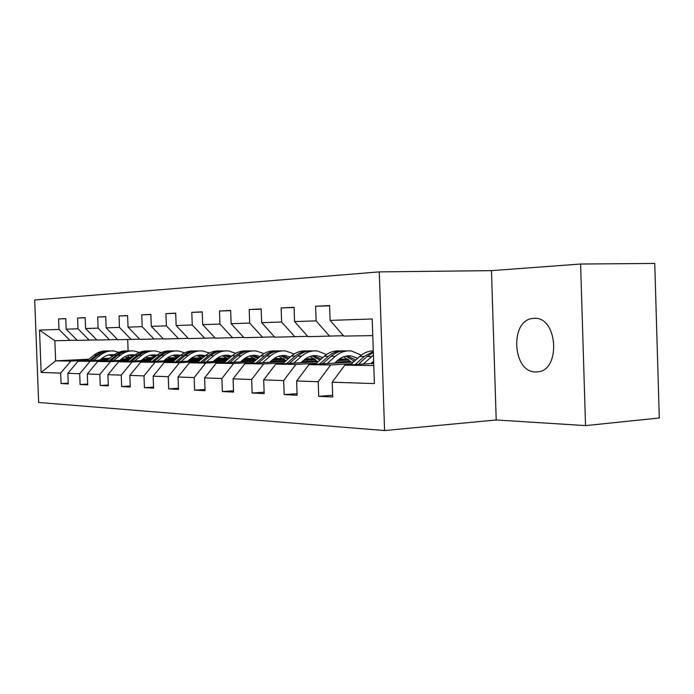 <?xml version="1.0" encoding="UTF-8"?>
<svg xmlns="http://www.w3.org/2000/svg" width="694" height="694" viewBox="0 0 694 694"><rect width="100%" height="100%" fill="white"/><g stroke="black" fill="none" stroke-linecap="round" stroke-linejoin="round"><path stroke-width="1.04" d="M535.742 371.958L537.468 371.88C561.246 370.813 557.742 316.108 534.068 318.355L533.009 318.425C509.561 319.769 512.259 372.695 535.742 371.958M379.271 271.883L34.7 299.982L38.647 402.477L384.58 430.549L379.271 271.883L491.456 270.643L496.21 419.965L585.536 425.604L580.6 264.024L491.456 270.643M580.6 264.024L654.746 263.451L659.3 417.996L585.536 425.604M68.238 383.14L61.072 383.565L68.264 383.921L67.856 373.329L79.689 373.728L80.096 384.502L87.713 384.884L87.297 373.979L99.841 374.404L100.257 385.5L108.342 385.899L107.917 374.673L121.242 375.116L121.667 386.558L130.255 386.983L129.821 375.402L143.996 375.879L144.439 387.686L153.582 388.137L153.148 376.183L168.26 376.695L168.703 388.892L178.471 389.369L178.02 377.016L194.164 377.562L194.624 390.167L205.068 390.687L204.609 377.909L221.898 378.49L222.366 391.546L233.566 392.101L233.089 378.863L251.653 379.488L252.139 393.012L264.171 393.611L263.685 379.887L283.673 380.555L284.158 394.6L297.136 395.242L296.642 380.989L318.208 381.709L318.702 396.309L332.73 397.003L332.218 382.186L374.387 383.591L372.218 318.988L330.11 320.394L329.598 305.542L315.605 306.236L329.607 305.837M61.072 383.565L60.673 373.086L41.146 372.435L39.515 330.084L59.007 329.433L58.608 318.945L65.783 318.728M315.605 306.236L316.108 320.862L294.577 321.582L294.074 307.295L281.131 307.936L281.625 322.016L261.673 322.675L261.187 308.925L249.181 309.515L249.658 323.074L231.128 323.699L230.651 310.435L219.478 310.99L219.946 324.072L202.683 324.645L202.223 311.84L191.804 312.361L192.264 324.992L176.137 325.529L175.686 313.15L165.953 313.636L166.395 325.859L151.309 326.362L150.867 314.382L141.741 314.833L142.183 326.666L128.034 327.134L127.601 315.536L119.03 315.961L119.463 327.421L106.165 327.863L105.74 316.611L97.689 317.011L98.106 328.132L85.588 328.548L85.171 317.635L77.581 318.008L77.988 328.8L66.182 329.199L65.774 318.589L58.608 318.945M107.128 360.507L90.047 361.366L78.092 361.184L108.169 359.683M121.519 359.015L130.628 358.555M146.608 357.757L154.294 357.471M120.496 359.83L129.622 359.371M147.197 358.477L153.435 358.165M96.752 339.887L77.303 340.381L66.182 329.199M78.092 361.184L67.856 373.329M90.047 361.366L79.689 373.728M77.988 328.8L89.248 340.19M127.861 360.776L110.407 361.669L97.741 361.479L128.963 359.9M142.86 359.188L152.793 358.685M168.33 357.904L177.759 357.67M141.784 360.065L151.717 359.561M168.963 358.677L177.031 358.269M117.555 339.539L96.934 340.069L85.588 328.548M97.741 361.479L87.297 373.979M110.407 361.669L99.841 374.404M98.106 328.132L109.591 339.86M149.861 361.071L132.025 361.99L118.57 361.791L151.023 360.125M165.519 359.379L176.354 358.824M191.553 358.043L201.824 357.87M164.374 360.316L175.218 359.752M192.038 358.885L202.171 358.364M139.65 339.166L117.746 339.73L106.165 327.863M118.57 361.791L107.917 374.673M132.025 361.99L121.242 375.116M119.463 327.421L131.192 339.513M173.24 361.374L155.005 362.329L140.7 362.121L174.48 360.36M189.609 359.579L201.451 358.963M217.378 358.13L227.285 358.087M188.395 360.576L200.245 359.96M216.554 359.102L227.866 358.512M163.168 338.767L139.858 339.375L128.034 327.134M140.7 362.121L129.821 375.402M155.005 362.329L143.996 375.879M142.183 326.666L154.155 339.14M198.146 361.704L179.494 362.693L164.244 362.468L199.456 360.611M215.287 359.778L228.231 359.093M213.995 360.863L226.955 360.169M243.533 359.284L254.932 358.677M244.93 358.234L254.438 358.312M188.239 338.351L163.385 338.993L151.309 326.362M164.244 362.468L153.148 376.183M179.494 362.693L168.26 376.695M166.395 325.859L178.627 338.75M224.717 362.051L205.641 363.083L189.349 362.841L226.123 360.871M242.7 359.986L255.687 359.292M241.321 361.158L255.531 360.386M272.924 359.449L283.846 358.859M274.208 358.477L283.438 358.555M215.027 337.891L188.464 338.594L176.137 325.529M189.349 362.841L178.02 377.016M205.641 363.083L194.164 377.562M192.264 324.992L204.747 338.325M253.137 362.424L233.618 363.5L216.172 363.24L254.637 361.149M272.039 360.203L284.661 359.509M270.573 361.47L285.859 360.628M304.466 359.605L314.79 359.032M305.603 358.746L314.503 358.815M243.724 337.405L215.27 338.16L202.683 324.645M216.172 363.24L204.609 377.909M233.618 363.5L221.898 378.49M219.946 324.072L232.707 337.874M283.603 362.832L263.625 363.951L244.904 363.673L285.208 361.435M303.512 360.42L315.675 359.744M301.942 361.8L316.958 360.958M338.403 359.752L348.006 359.214M339.357 359.032L347.85 359.102M274.529 336.885L243.984 337.692L231.128 323.699M244.904 363.673L233.089 378.863M263.625 363.951L251.653 379.488M249.658 323.074L262.688 337.397M316.343 363.257L295.887 364.428L275.752 364.133L318.069 361.739M337.362 360.646L348.961 359.995M335.67 362.155L350.349 361.314M307.685 336.321L274.807 337.197L261.673 322.675M275.752 364.133L263.685 379.887M295.887 364.428L283.673 380.555M281.625 322.016L294.933 336.876M351.624 363.725L330.682 364.949L308.96 364.628L353.48 362.051M372.053 362.528L373.676 362.433M343.478 335.714L307.989 336.668L294.577 321.582M308.96 364.628L296.642 380.989M330.682 364.949L318.208 381.709M316.108 320.862L329.702 336.312M373.78 365.591L344.797 365.157L373.71 363.448M372.773 335.618L343.808 336.087L330.11 320.394M344.797 365.157L332.218 382.186M496.21 419.965L384.58 430.549M88.875 359.206L55.624 360.854L70.831 361.08L87.557 360.247M100.413 359.605L108.785 359.188M126.646 358.295L131.244 358.061M128.286 355.267L128.355 357.254L132.207 357.289M128.355 357.254L125.883 357.375M110.077 358.156L101.714 358.572M77.138 340.216L54.852 340.745L55.624 360.854L41.146 372.435M127.696 339.574L128.121 350.93M147.761 357.696L146.547 357.688M168.746 357.878L168.304 357.878M39.515 330.084L54.852 340.745M70.831 361.08L60.673 373.086M59.007 329.433L70.051 340.502M332.669 395.276L318.702 396.309M281.131 307.936L294.091 307.572M297.075 393.672L284.158 394.6M249.181 309.515L261.196 309.168M348.431 359.544L337.943 360.134M264.119 392.179L252.139 393.012M219.478 310.99L230.66 310.66M315.197 359.353L304.033 359.969M233.514 390.783L222.366 391.546M191.804 312.361L202.232 312.048M284.236 359.162L272.508 359.804M205.025 389.473L194.624 390.167M273.523 360.117L272.152 360.108M165.953 313.636L175.695 313.35M255.314 358.98L243.117 359.631M178.427 388.25L168.703 388.892M245.572 359.83L243.004 359.804M141.741 314.833L150.876 314.564M228.239 358.798L216.78 359.405M153.548 387.105L144.439 387.686M219.365 359.561L216.884 359.535M119.03 315.961L127.609 315.701M201.781 358.685L192.264 359.18M130.22 386.02L121.667 386.558M194.745 359.31L192.342 359.284M97.689 317.011L105.748 316.768M176.649 358.581L169.18 358.963M108.307 385.005L100.257 385.5M171.565 359.067L169.241 359.05M77.581 318.008L85.18 317.774M153.062 358.468L147.414 358.755M87.678 384.042L80.096 384.502M149.722 358.841L147.466 358.824M130.871 358.364L126.855 358.564M129.084 358.633L126.898 358.607M370.848 363.621L373.632 361.088M363.309 364.064L373.424 355.059M350.392 364.827L359.692 356.464C363.803 352.847 368.332 350.973 373.285 350.834M358.364 364.359L367.065 356.508L373.337 352.448M373.303 351.468L364.203 356.49L355.259 364.541M334.56 363.144L337.683 360.368C341.786 356.82 346.297 355.345 351.207 355.927L357.696 358.269M327.169 363.569L335.332 356.334C340.233 352.118 345.621 350.331 351.476 350.999L361.305 355.137M315.197 364.263L324.263 356.274C329.051 352.179 334.3 350.409 340.025 350.964M343.617 356.768L351.138 362.19M322.589 363.838L331.09 356.308C335.905 352.179 341.188 350.392 346.939 350.964M355.788 359.978L347.069 355.918M343.469 350.895C338.004 350.574 332.99 352.379 328.436 356.291L319.717 364.003M345.725 356.152L354.434 361.201M300.901 362.71L303.963 360.03C307.989 356.621 312.404 355.189 317.227 355.753L322.797 357.566M293.657 363.118L301.656 356.143C306.462 352.084 311.745 350.366 317.496 351.008L326.492 354.53M282.545 363.743L291.376 356.091C296.026 352.17 301.144 350.461 306.722 350.964M310.062 356.473L317.696 361.756M289.407 363.361L297.717 356.126C302.402 352.17 307.546 350.444 313.15 350.964M321.14 359.024L313.272 355.736M309.923 350.904C304.588 350.609 299.695 352.352 295.254 356.109L286.735 363.509M312.031 355.935L319.943 360.082M269.602 362.303L272.595 359.726C276.542 356.43 280.879 355.05 285.607 355.597L290.344 356.985M262.506 362.693L270.339 355.97C275.05 352.049 280.229 350.392 285.867 351.008L294.126 354.035M252.148 363.266L260.762 355.918C265.29 352.153 270.278 350.505 275.718 350.964M278.832 356.204L285.989 360.759M258.541 362.919L266.669 355.953C271.233 352.162 276.238 350.496 281.712 350.964M288.904 358.234L281.825 355.562M278.702 350.904C273.488 350.644 268.708 352.326 264.371 355.944L256.06 363.049M280.662 355.744L287.845 359.145M240.419 361.921L243.351 359.431C247.22 356.256 251.471 354.92 256.112 355.449L260.085 356.499M233.462 362.303L241.139 355.814C245.763 352.023 250.838 350.427 256.364 351.017L263.963 353.636M223.798 362.823L232.195 355.762C236.611 352.144 241.469 350.548 246.778 350.956M249.693 355.97L256.242 359.778M229.766 362.502L237.712 355.796C242.154 352.144 247.038 350.539 252.373 350.956M258.827 357.566L252.486 355.406M249.562 350.912C244.47 350.678 239.803 352.3 235.57 355.779L227.45 362.632M251.402 355.562L257.899 358.364M213.145 361.565L216.016 359.162C219.807 356.091 223.98 354.799 228.526 355.311L231.805 356.091M206.326 361.93L213.847 355.658C218.376 351.997 223.355 350.444 228.777 351.025L235.778 353.298M197.287 362.415L205.476 355.614C209.779 352.136 214.524 350.583 219.694 350.964M222.436 355.753L228.413 358.945M202.865 362.121L210.646 355.64C214.975 352.136 219.738 350.574 224.943 350.964M230.712 357.011L225.056 355.267M222.306 350.921C217.326 350.704 212.772 352.274 208.634 355.632L200.696 362.233M224.032 355.397L229.888 357.705M187.606 361.236L190.416 358.911C194.129 355.935 198.224 354.686 202.674 355.181L205.32 355.744M180.917 361.591L188.282 355.519C192.724 351.971 197.608 350.47 202.926 351.025L209.397 353.02M216.381 358.876L216.988 359.683M172.433 362.034L180.431 355.475C184.63 352.118 189.262 350.617 194.311 350.964M196.879 355.562L202.327 358.234M177.673 361.765L185.281 355.502C189.505 352.118 194.155 350.609 199.23 350.964M204.366 356.534L199.343 355.128M196.766 350.921C191.891 350.73 187.441 352.248 183.398 355.493L175.643 361.869M198.389 355.25L203.637 357.141M163.628 360.923L166.378 358.677C170.021 355.788 174.038 354.582 178.41 355.059L183.398 355.493M157.07 361.27L164.296 355.389C168.651 351.945 173.431 350.496 178.653 351.034L184.639 352.786M191.431 358.13L192.446 359.431M149.106 361.678L156.913 355.345C161.017 352.101 165.528 350.644 170.464 350.964M172.884 355.389L177.82 357.618M154.025 361.427L161.468 355.371C165.588 352.11 170.134 350.635 175.088 350.964M179.633 356.135L175.192 355.007M172.771 350.93C168.009 350.748 163.645 352.231 159.698 355.363L152.116 361.522M174.298 355.111L178.991 356.655M141.073 360.637L143.779 358.451C147.354 355.649 151.283 354.478 155.569 354.946L157.087 355.207M134.653 360.967L141.732 355.259C146 351.919 150.693 350.513 155.812 351.034L161.355 352.587M167.983 357.505L169.345 359.18M127.149 361.348L134.783 355.224C138.783 352.092 143.198 350.67 148.013 350.964M150.303 355.233L154.753 357.098M131.782 361.114L139.078 355.25C143.094 352.092 147.527 350.67 152.368 350.964M156.376 355.779L152.48 354.886M150.19 350.938C145.532 350.774 141.264 352.205 137.403 355.241L129.986 361.201M151.63 354.981L155.803 356.248M119.836 360.36L122.482 358.243C125.987 355.519 129.839 354.391 134.046 354.834L135.07 354.998M113.53 360.68L120.47 355.146C124.66 351.901 129.266 350.531 134.289 351.043L139.433 352.422M145.913 356.985L147.562 358.954M106.46 361.036L113.92 355.111C117.824 352.075 122.144 350.696 126.855 350.973M129.015 355.085L133.014 356.638M110.832 360.819L117.963 355.128C121.892 352.075 126.23 350.696 130.958 350.973M134.454 355.484L131.062 354.773M128.902 350.947C124.339 350.791 120.175 352.188 116.392 355.12L109.132 360.906M130.264 354.86L133.959 355.883M99.789 360.099L102.374 358.043C105.818 355.397 109.6 354.296 113.729 354.729L114.293 354.816M122.101 358.546L122.552 358.963M93.603 360.412L100.413 355.033C104.516 351.884 109.036 350.557 113.963 351.043L118.752 352.274M125.085 356.534L126.993 358.737M86.924 360.741L94.219 354.998C98.036 352.058 102.252 350.722 106.859 350.973M108.906 354.946L112.489 356.239M91.053 360.542L98.045 355.016C101.879 352.066 106.121 350.713 110.745 350.973M113.773 355.224L110.849 354.669M108.793 350.947C104.334 350.808 100.257 352.162 96.553 355.007L89.448 360.62M110.094 354.747L113.33 355.571M367.065 356.508L371.637 356.534M359.692 356.464L364.203 356.49M331.09 356.308L335.332 356.334M324.263 356.274L328.436 356.291M297.717 356.126L301.656 356.143M291.376 356.091L295.254 356.109M266.669 355.953L270.339 355.97M260.762 355.918L264.371 355.944M237.712 355.796L241.139 355.814M232.195 355.762L235.57 355.779M210.646 355.64L213.847 355.658M205.476 355.614L208.634 355.632M185.281 355.502L188.282 355.519M161.468 355.371L164.296 355.389M156.913 355.345L159.698 355.363M139.078 355.25L141.732 355.259M134.783 355.224L137.403 355.241M117.963 355.128L120.47 355.146M113.92 355.111L116.392 355.12M98.045 355.016L100.413 355.033M94.219 354.998L96.553 355.007M534.866 318.355L533.009 318.425M351.207 355.927L347.2 355.901M317.227 355.753L313.298 355.736M285.607 355.597L281.903 355.58M256.112 355.449L252.651 355.432M228.526 355.311L225.29 355.293M202.674 355.181L199.638 355.163M178.41 355.059L175.556 355.042M155.569 354.946L152.88 354.929M134.046 354.834L131.513 354.825M113.729 354.729L111.335 354.721"/></g></svg>
